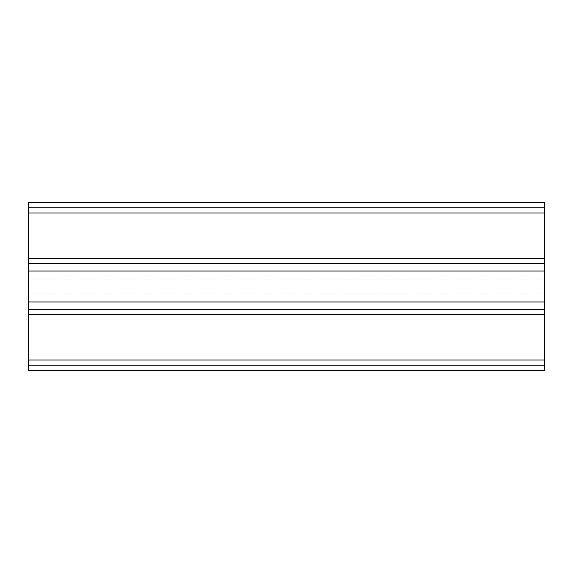 <?xml version="1.0" encoding="UTF-8"?>
<svg xmlns="http://www.w3.org/2000/svg" width="573" height="573" viewBox="0 0 573 573"><rect width="100%" height="100%" fill="white"/><g stroke="black" fill="none" stroke-linecap="round" stroke-linejoin="round"><path stroke-width="0.43" stroke-dasharray="2.87 2.15" d="M28.65 297.072L544.35 297.072L544.35 304.163L544.35 268.837L544.35 275.928L28.65 275.928L28.65 268.837L544.35 268.837L28.65 268.837L28.65 304.163L28.65 297.072L544.35 297.072L544.35 370.301L28.65 370.301L28.65 365.144L544.35 365.144L28.65 365.144L28.65 297.072M28.65 304.163L544.35 304.163L28.65 304.163M28.65 275.928L544.35 275.928L544.35 202.699L28.65 202.699L28.65 275.928M28.65 301.971L544.35 301.971M28.65 271.029L544.35 271.029M28.65 263.551L544.35 263.551M28.65 207.856L544.35 207.856L28.65 207.856M28.65 309.449L544.35 309.449M28.65 293.849L544.35 293.849M28.65 279.151L544.35 279.151"/><path stroke-width="0.86" d="M544.35 207.856L544.35 202.699L28.65 202.699L28.65 207.856L544.35 207.856L544.35 370.301L28.65 370.301L28.65 365.144L544.35 365.144M28.65 365.144L28.65 301.971L544.35 301.971M28.65 301.971L28.65 271.029L544.35 271.029M28.65 271.029L28.65 263.551L544.35 263.551M28.65 263.551L28.65 207.856M28.65 309.449L544.35 309.449M28.65 258.394L544.35 258.394M28.65 213.013L544.35 213.013M28.65 359.987L544.35 359.987M28.65 314.606L544.35 314.606"/></g></svg>
